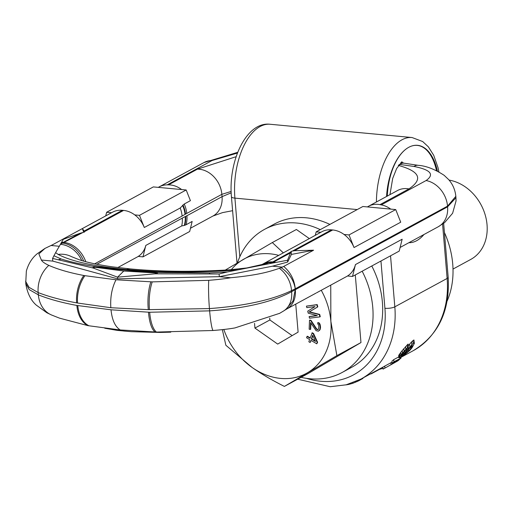 <?xml version="1.0" encoding="UTF-8"?>
<svg xmlns="http://www.w3.org/2000/svg" width="511" height="511" viewBox="0 0 511 511"><rect width="100%" height="100%" fill="white"/><g stroke="black" fill="none" stroke-linecap="round" stroke-linejoin="round"><path stroke-width="0.77" d="M383.078 367.051L382.899 367.154A90.441 73.175 -118.5 0 0 382.988 367.102A90.441 73.175 -118.5 0 0 384.726 366.119L392.039 362.133M382.899 367.154L383.065 369.114A92.248 74.644 -118.5 0 0 383.85 368.693A92.248 74.644 -118.5 0 0 384.892 368.112L396.07 361.845A92.248 74.644 -118.5 0 0 397.277 361.041L398.791 359.859L398.293 359.929L392.135 363.276L391.956 361.124A90.441 73.175 -118.5 0 0 393.738 359.623L398.791 356.882M408.117 345.966L411.566 341.865L413.916 339.962L414.389 343.322L414.159 342.875L413.163 343.418L412.92 340.498M414.389 343.322L412.07 347.71A92.248 74.644 -118.5 0 1 409.752 350.463L403.058 356.058A92.248 74.644 -118.5 0 0 404.827 354.347L408.557 351.108A92.248 74.644 -118.5 0 0 410.876 348.361L412.262 345.545L407.893 349.978A92.248 74.644 -118.5 0 1 406.156 352.066L401.256 356.55L398.867 357.847L398.676 355.522L400.784 352.386A90.441 73.175 -118.5 0 0 402.221 350.572L408.104 344.044L408.346 346.886L407.465 347.633L407.229 344.816M370.06 374.116A92.248 74.644 -118.5 0 0 371.344 373.771L379.488 369.351A92.248 74.644 -118.5 0 0 382.988 368.246M392.135 363.276A92.248 74.644 -118.5 0 0 393.924 361.826L393.738 359.623M383.85 368.693L397.264 361.2A92.248 74.644 -118.5 0 0 398.471 360.396L400.784 358.192L393.924 361.826M398.867 357.847L400.988 354.87A92.248 74.644 -118.5 0 0 402.438 353.139L407.465 347.633M408.346 346.886A92.248 74.644 -118.5 0 1 406.635 349.339L403.92 352.136A92.248 74.644 -118.5 0 1 402.183 354.225L401.333 355.822L404.968 352.711A92.248 74.644 -118.5 0 0 406.705 350.623L413.163 343.418M363.123 377.885L362.938 378.415L358.543 380.893L358.492 380.331M345.768 384.911A92.248 74.644 -118.5 0 0 348.726 384.419L352.82 383.288L358.543 380.893M379.488 369.351L379.462 369.019M371.344 373.771L371.312 373.439M400.087 358.479L399.992 357.361M398.286 360.306L398.254 359.948M397.277 361.041L397.232 360.504M396.07 361.845L396.012 361.168M394.664 362.721L394.594 361.935M393.355 363.487L393.285 362.65M392.154 364.164L391.982 362.165M391.049 364.771L390.883 362.778M384.892 368.112L384.726 366.119M400.982 358.249L400.86 356.812M400.784 358.192L400.675 356.933M405.817 349.294L405.587 346.554M404.08 351.191L403.856 348.528M402.438 353.139L402.221 350.572M400.988 354.87L400.784 352.386M400.024 356.071L399.819 353.638M399.251 357.093L399.053 354.717M412.288 346.03L412.249 345.551M411.828 346.982L411.732 345.832M410.876 348.361L410.742 346.765M408.557 351.108L408.41 349.377M407.19 352.488L407.063 351M405.715 353.727L405.625 352.628M404.827 354.347L404.757 353.516M403.058 356.058L402.981 355.145M414.159 342.875L413.916 339.962M411.809 344.727L411.566 341.865M409.879 346.841L409.643 344.075M408.34 348.649L408.206 347.09M406.705 350.623L406.596 349.371M404.968 352.711L404.833 351.095M403.894 353.804L403.767 352.322M402.617 354.973L402.521 353.829M401.729 355.605L401.672 354.896M401.333 355.822L401.301 355.426M362.938 378.415L362.906 378.006M362.12 378.951L362.075 378.453M356.978 381.653L356.927 381.072M355.273 382.381L355.228 381.813M352.82 383.288L352.782 382.777M350.846 383.902L350.808 383.467M320.276 229.631A81.396 65.862 61.5 0 0 296.834 223.039A81.396 65.862 -118.5 0 0 264.532 229.369L274.158 224.144A81.396 65.862 -118.5 0 1 306.453 217.82A81.396 65.862 61.5 0 1 329.895 224.406M371.791 265.988A81.396 65.862 61.5 0 1 351.823 367.217L342.204 372.436A81.396 65.862 61.5 0 1 309.909 378.766A81.396 65.862 -118.5 0 1 301.12 377.329M362.165 271.207A81.396 65.862 61.5 0 1 342.204 372.436M264.532 229.369A81.396 65.862 -118.5 0 0 237.462 262.865M444.417 232.518A81.396 65.862 61.5 0 1 447.144 301.036M53.016 315.555A28.354 23.308 -69.7 0 1 51.47 314.968L59.589 318.174L88.039 325.66L120.226 329.953C115.122 326.727 112.05 320.014 111.021 309.807L76.861 305.444C61.748 302.64 48.915 299.114 38.363 294.853L29.223 289.609L25.729 283.388L26.355 271.041C28.456 263.695 32.091 257.914 37.258 253.705L44.987 248.397L52.473 244.814L112.458 212.244A24.962 20.197 61.5 0 1 122.359 210.302L123.598 210.417L84.385 231.694L84.149 231.049L122.359 210.302M122.001 330.112L122.052 330.726L117.217 330.387L131.225 331.677L123.573 331.019M104.774 328.234L117.217 330.387M224.137 329.448L223.767 329.493M223.773 329.538L222.157 329.672M170.757 332.163L159.981 332.444L131.225 331.677M120.226 329.953L156.436 332.061L212.94 330.502C221.985 329.787 229.324 328.924 234.951 327.921L279.696 313.307M111.021 309.807L149.672 312.247L209.625 310.867C244.948 308.433 272.274 302.046 291.609 291.711L447.591 206.827L455.953 197.719L455.838 196.333L447.534 206.137L295.256 288.804C294.387 279.747 290.535 272.286 283.707 266.429L313.594 250.205L294.489 250.716L291.155 251.361L290.874 251.91L269.712 263.599L227.414 271.954L219.104 273.992L155.057 273.832L117.556 277.166L123.783 271.034L155.964 272.97L158.02 272.504L209.734 272.887L227.414 271.954M110.842 307.724C110.146 297.338 111.871 288.019 116.016 279.773L84.909 275.685A29.408 19.124 100.8 0 0 77.557 303.036L110.842 307.724L148.299 309.647L209.433 308.593C244.737 305.942 272.101 299.957 291.519 290.638A25.148 19.903 -114.5 0 0 279.351 268.307L281.063 267.649C289.047 273.008 293.78 280.06 295.256 288.804L291.519 290.638L291.609 291.711A25.148 19.559 61.5 0 1 283.714 310.905L279.408 313.467M77.557 303.036L76.644 302.863C61.531 300.11 48.711 296.68 38.172 292.586L29.025 287.316L25.55 281.222M229.988 270.472C194.327 272.817 159.892 272.51 126.671 269.546A28.22 14.576 -84.7 0 1 130.541 268.933L130.541 268.933C160.773 271.731 193.733 272.031 229.433 269.827A26.719 2.185 84 0 1 229.988 270.472L238.567 269.751M130.541 268.933L112.848 266.902C98.77 264.909 87.662 262.558 79.524 259.863L71.508 256.65A26.719 24.113 122.3 0 0 71.508 256.65L71.508 256.65A26.719 24.113 122.3 0 0 58.133 254.408C71.189 261.306 94.037 266.352 126.671 269.546M80.023 233.291L82.935 232.473L63.945 242.399L63.345 242.348L80.023 233.291L63.351 239.295L55.61 252.651L58.133 254.408M55.61 252.651L52.563 258.425L93.258 268.058L117.556 277.166L117.696 278.859L52.786 261.108L41.378 260.042L38.874 253.929L44.994 248.397M155.057 273.832A29.408 10.75 90.9 0 1 155.964 272.97L94.963 267.272L95.238 266.633C82.079 264.526 70.748 261.983 61.231 259.007L53.847 255.73M116.016 279.773L152.221 281.88L208.724 280.328C217.769 279.606 225.108 278.744 230.742 277.741L219.334 276.675L117.696 278.859M84.909 275.685L83.823 275.486C69.7 272.797 58.03 269.431 48.807 265.375C44.681 263.427 42.202 261.645 41.378 260.042M52.563 258.425L52.786 261.108M219.104 273.992L219.334 276.675L272.446 266.193L287.667 262.034L287.521 260.252L269.712 263.599M230.742 277.741C255.794 275.333 267.623 272.408 279.351 268.307M287.521 260.252L290.874 251.91M287.667 262.034L291.411 254.427L291.155 251.361M268.812 263.785A25.243 19.495 68.8 0 0 262.015 264.519L262.641 264.187A24.956 20.389 56.2 0 1 273.078 261.951L275.41 262.328M344.031 234.46L349.019 234.926L354.021 247.548A24.962 20.197 -118.5 0 0 344.031 234.46A24.962 20.197 -118.5 0 0 332.706 229.969L331.473 229.854L292.305 251.131M368.552 206.259A24.241 19.61 61.5 0 0 367.428 206.923L390.736 209.108A24.962 20.197 -118.5 0 0 381.276 204.879L379.973 204.63A24.241 19.61 61.5 0 0 368.552 206.259L397.507 190.539A24.241 19.61 61.5 0 1 397.513 190.539A24.241 19.61 61.5 0 1 408.934 188.91L379.973 204.63M290.363 252.958L273.685 262.009A108.53 57.545 -84.3 0 1 270.913 263.344M281.063 267.649L283.707 266.429M273.551 261.996A108.53 56.057 -84.7 0 1 270.766 263.376M262.149 264.474A25.09 20.664 58.9 0 1 271.833 262.667M399.302 164.382L399.941 164.465A28.175 11.146 87.1 0 1 403.875 163.175L400.688 162.805M403.875 163.175L418.222 165.328A26.629 11.529 91.9 0 0 414.012 166.465L399.941 164.465L398.752 165.11M315.319 235.284L316.168 231.853L320.831 232.294M316.168 231.853L362.874 206.501L367.428 206.923M349.019 234.926L395.725 209.574L390.736 209.108M262.641 264.187L321.853 231.739A24.241 19.61 61.5 0 1 331.473 229.854M354.021 247.548L400.726 222.196L395.725 209.574M291.411 254.427L313.594 250.205M282.481 267.132L272.446 266.193M355.452 264.577A24.962 20.197 61.5 0 1 347.518 275.985L352.507 276.451L355.452 264.577L402.157 239.218L399.212 251.099L352.507 276.451M284.448 310.407L287.259 308.727C293.269 304.824 295.952 298.411 295.32 289.501L292.918 301.196L285.489 309.768L283.714 310.905M287.259 308.727L316.015 293.116M347.518 275.985A24.962 20.197 61.5 0 1 346.675 276.477L316.622 292.79M286.032 309.423L284.646 310.279M84.385 231.694L84.513 232.039L82.935 232.473M139.477 215.335L134.744 214.895A24.241 19.61 61.5 0 1 144.294 227.491L139.477 215.335L186.183 189.983L190.418 200.663L184.228 204.023L180.185 208.009A24.241 19.61 -118.5 0 1 182.095 216.051L94.701 263.804M134.744 214.895A24.241 19.61 -118.5 0 0 123.598 210.417M85.752 261.696A24.956 19.386 -119.9 0 0 63.945 242.399L60.528 244.047M111.564 212.729L106.627 212.269L105.726 215.898M60.72 243.69A108.53 54.556 -85 0 0 63.338 242.348L61.416 242.323M106.627 212.269L153.338 186.911L158.327 187.377A24.962 20.197 61.5 0 1 159.164 186.885A24.962 20.197 61.5 0 1 167.218 184.867L168.496 184.861A24.241 19.61 -118.5 0 1 181.629 189.555L186.183 189.983M83.715 232.256L82.36 228.589L84.149 231.049M63.479 242.361A108.53 56.057 -84.7 0 1 60.694 243.734M83.657 261.121A25.09 19.757 -117.8 0 0 62.483 243.095M186.911 215.738L185.218 216.607A24.241 19.795 63.9 0 1 184.241 225.453L185.978 224.814A24.241 19.61 61.5 0 0 186.911 215.738L222.055 196.658A24.241 19.61 61.5 0 1 212.959 216.032L222.547 212.621L232.607 210.692M231.138 191.433L221.863 194.333L185.033 214.377A24.241 19.418 -120.8 0 0 182.555 205.377M231.189 192.839L222.055 196.658L221.863 194.333A24.241 19.61 -118.5 0 0 197.457 169.141L168.496 184.861M142.965 256.867L138.232 256.42A24.241 19.61 -118.5 0 0 145.801 245.427L142.965 256.867L189.67 231.509L192.162 221.455L185.978 224.814M145.801 245.427L181.692 225.945L184.241 225.453M138.232 256.42A24.241 19.61 61.5 0 1 137.28 256.982L117.811 267.553M185.678 216.383A24.241 19.763 63.5 0 1 184.675 225.357M186.713 213.419A24.241 19.61 -118.5 0 0 184.228 204.023M181.629 189.555L158.327 187.377M51.145 245.504L59.333 246.27M185.487 214.109A24.241 19.45 -120.4 0 0 182.964 204.949M223.837 329.525A65.114 52.69 -118.5 0 0 252.115 367.466C261.491 374.046 272.254 380.356 284.391 386.412L308.478 373.337L360.97 342.562L355.292 274.944M309.296 238.554L296.393 229.484L272.312 242.559L225.255 270.089M284.391 386.412L336.883 355.637L330.86 321.304A65.114 52.69 -118.5 0 0 321.259 290.274M360.97 342.562L336.883 355.637M222.349 329.659L225.856 345.257L252.115 367.466A65.114 52.69 -118.5 0 0 307.635 372.66A65.114 52.69 -118.5 0 0 330.86 321.304L330.751 285.119M278.489 255.308A65.114 52.69 -118.5 0 0 243.057 259.575A65.114 52.69 -118.5 0 0 231.291 269.699M283.196 252.728L272.312 242.559M254.535 323.348L254.932 328.081L277.697 344.088L298.111 332.118L295.735 304.128M316.916 315.549L309.487 316.488L309.11 316.692L309.494 318.2L319.899 316.89L319.324 314.623L309.078 312.017L317.42 307.073L316.846 304.805L306.44 306.115L306.824 307.628L315.012 306.594L307.711 311.154L308.222 313.166L317.305 315.657L309.11 316.692M319.899 316.89L320.269 316.686L319.701 314.418L309.449 311.819L317.791 306.868L317.222 304.601L306.44 306.115M318.257 329.365L317.42 329.429L316.513 328.707L311.027 320.378L309.877 320.09L309.5 320.295L309.149 329.193L310.305 329.474L310.573 322.556L316.073 330.636L318.379 331.205L319.841 329.563L320.129 328.139L320.007 325.366L318.698 323.048L317.791 322.575L317.74 323.814L318.845 325.328L318.704 328.79L318.219 329.416L317.044 329.627L316.143 328.912L310.656 320.576L309.5 320.295M310.305 329.474L310.675 329.269L310.918 323.086M318.379 331.205L320.212 329.365L320.544 326.951L319.956 324.063L319.075 322.843L317.791 322.575M316.763 343.814L317.599 342.293L313.569 333.542L312.272 332.77L310.062 338.237L307.022 336.43L306.562 337.752L309.602 339.553L308.836 341.75L310.139 342.523L310.905 340.332L316.763 343.814L317.222 342.498L313.198 333.747L311.895 332.974M310.183 337.886L307.392 336.232L307.022 336.43M310.139 342.523L311.154 340.479M315.223 340.882L311.736 338.812L312.834 335.657M254.932 328.081L269.878 319.969L292.139 335.618M269.719 318.091L269.878 319.969M312.662 335.28L315.485 341.463L311.365 339.01L312.662 335.28M317.222 304.601L316.846 304.805M317.791 306.868L317.42 307.073M309.449 311.819L309.078 312.017M319.701 314.418L319.324 314.623M311.027 320.378L310.656 320.576M316.513 328.707L316.143 328.912M317.42 329.429L317.044 329.627M317.88 329.538L317.503 329.742M319.075 322.843L318.698 323.048M319.956 324.063L319.586 324.261M320.378 325.162L320.007 325.366M320.544 326.951L320.167 327.149M320.506 327.934L320.129 328.139M320.212 329.365L319.841 329.563M319.714 330.24L319.337 330.438M317.599 342.293L317.222 342.498M313.569 333.542L313.198 333.747M311.736 338.812L311.365 339.01M453.008 269.067L470.74 259.435A43.409 35.125 -118.5 0 0 485.45 215.827A43.409 35.125 -118.5 0 0 449.073 180.089M442.571 224.112L447.131 278.438A90.441 73.175 61.5 0 1 413.182 350.712L400.905 357.374M443.65 223.339L448.179 277.256A7.237 2.025 175.2 0 1 447.131 278.438L394.824 306.836L390.538 255.807M357.234 209.567L234.907 198.127A7.237 2.025 175.2 0 1 231.432 196.703C228.162 160.71 246.545 121.279 270.191 124.269A57.884 29.9 95.3 0 0 234.907 198.127L239.831 256.739M423.964 234.517A48.839 25.224 -84.7 0 1 416.618 240.726A48.839 25.224 -84.7 0 1 408.921 242.687M387.268 196.096A48.839 25.224 -84.7 0 1 408.774 147.296A50.646 26.163 -84.7 0 1 437.429 171.076M386.552 196.486A50.646 26.163 -84.7 0 1 408.774 147.296A48.839 25.224 -84.7 0 1 436.49 170.617M401.391 162.166A30.749 15.886 -84.7 0 1 403.779 163.162M376.422 201.986A57.884 29.9 -84.7 0 1 412.064 137.536L270.191 124.269M306.447 378.344A83.204 67.324 -118.5 0 0 384.917 308.286A7.237 2.025 -4.8 0 0 394.824 306.836A90.441 73.175 -118.5 0 1 360.868 379.111L346.151 384.815L330.227 386.731L297.689 379.194M384.917 308.286L380.951 261.012M25.729 283.388C27.268 293.09 30.788 300.334 36.281 305.118L46.801 312.726L51.47 314.968A28.354 23.308 -69.7 0 1 38.363 294.853L38.172 292.586A28.354 23.334 110 0 1 48.807 265.375M89.118 325.858A29.408 19.354 -81.2 0 1 77.768 305.597M155.05 332.022A29.408 10.52 -87.5 0 1 148.516 312.215M156.436 332.061A29.389 10.482 -88.3 0 1 149.672 312.247M212.94 330.502A28.354 2.932 -93.2 0 1 209.625 310.867L209.433 308.593A28.354 2.906 87 0 1 208.724 280.328M88.039 325.66A29.389 19.354 -80.1 0 1 76.861 305.444M92.331 267.79A29.389 19.329 100.1 0 1 95.238 266.633L158.02 272.504A29.389 10.507 91.5 0 0 156.5 273.794M123.783 271.034L94.963 267.272A29.408 19.124 100.8 0 0 93.258 268.058M150.841 281.848A29.408 10.75 90.9 0 0 148.299 309.647M83.823 275.486A29.389 19.329 100.1 0 0 76.644 302.863M61.231 259.007A28.354 23.334 110 0 0 58.65 259.639M152.221 281.88A29.389 10.507 91.5 0 0 149.461 309.672M209.734 272.887A28.354 2.906 87 0 0 209.472 273.743M294.489 250.716L332.706 229.969M381.276 204.879L426.11 180.536A24.962 20.197 61.5 0 1 447.534 206.137L447.591 206.827A24.962 20.197 -118.5 0 1 438.221 226.775A24.962 20.197 -118.5 0 0 438.221 226.775L444.672 222.541L452.618 213.247L456.029 200.97L455.953 197.719M398.267 165.379C419.838 171.294 423.395 179.137 408.934 188.91M426.11 180.536C434.695 174.462 430.658 169.767 414.012 166.465M144.294 227.491L180.185 208.009M167.218 184.867L212.059 160.524A24.962 20.197 -118.5 0 0 204.004 162.549L237.711 152.316M185.218 216.607A205.122 105.949 95.3 0 0 182.274 218.127L96.898 264.251M185.033 214.377A205.122 105.949 -84.7 0 1 182.095 216.051M182.274 218.127A24.241 19.61 61.5 0 1 181.692 225.945M81.709 260.553A25.243 21.781 -118.8 0 0 60.387 244.303M236.12 156.692L197.457 169.141M212.059 160.524L237.417 153.076M448.179 277.256C450.057 310.905 438.387 335.388 413.182 350.712M389.963 194.634L392.691 178.454L396.651 168.521L402.004 161.738M438.917 171.862L438.036 167.685L433.73 155.331L428.359 146.829L422.68 141.534L412.064 137.536M382.988 367.102L360.868 379.111M231.432 196.703L237.015 263.127M262.015 264.519L246.807 267.956L229.433 269.827M397.507 190.533L398.018 190.271M400.113 247.465L438.221 226.775M418.222 165.328C426.11 165.877 434.752 169.205 444.148 175.318L448.658 179.597C452.784 184.305 455.18 189.881 455.838 196.333M159.164 186.885L204.004 162.549M190.482 228.232L212.959 216.032"/></g></svg>
